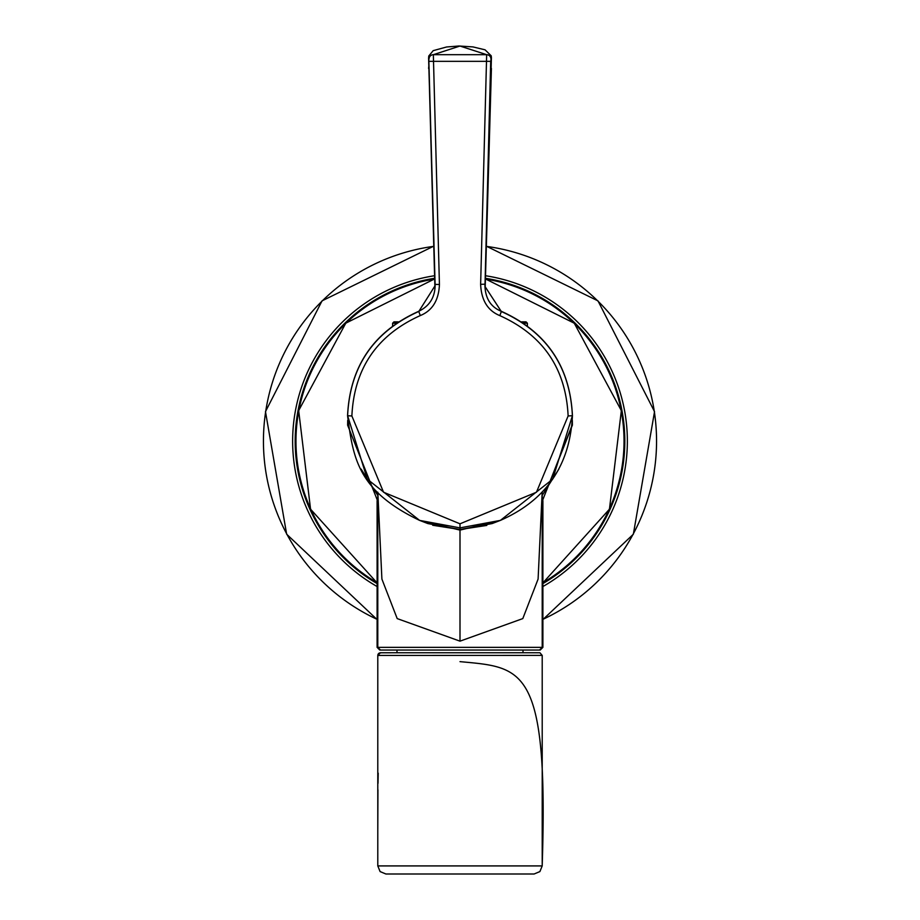 <?xml version="1.0" encoding="UTF-8"?>
<svg xmlns="http://www.w3.org/2000/svg" width="920" height="920" viewBox="0 0 920 920"><rect width="100%" height="100%" fill="white"/><g stroke="black" fill="none" stroke-linecap="round" stroke-linejoin="round"><path stroke-width="1.38" d="M459.942 530.092L419.232 520.248L460 530.092A50.542 50.542 0 0 1 459.988 530.092L500.767 520.248L460.08 530.092M572.389 415.771L552.655 479.216L500.399 520.386L492.108 523.572L460 529.517L427.892 523.572L419.6 520.386L367.322 479.182L347.61 415.69C349.968 366.482 373.692 331.74 418.796 311.454L435.125 285.625L435.114 284.372L439.426 284.498L433.343 54.682L459.977 46.046L486.668 54.682L480.631 284.326C481.332 300.242 487.726 310.672 499.824 315.617C543.145 335.179 565.915 368.632 568.123 415.978L536.452 492.223L460 523.813L383.548 492.223L351.877 415.978C354.096 368.586 376.901 335.11 420.291 315.572C432.4 310.603 438.782 300.242 439.426 284.498M435.125 285.131L428.72 56.074L433.205 50.646L446.614 46.977L459.011 46L473.006 46.92L485.058 49.818L491.211 55.809L491.418 57.661L490.693 61.329L484.966 286.453L501.319 311.5C546.353 331.809 570.043 366.539 572.389 415.69L568.123 415.978M499.824 315.617L501.411 311.351C546.445 331.66 570.112 366.459 572.435 415.736C570.009 465.416 545.985 500.307 500.399 520.386L460 527.873L419.6 520.386C358.57 491.188 353.165 459.264 347.565 415.736L351.877 415.978M480.631 284.326L484.943 284.188L484.943 285.579M396.313 323.207L392.61 323.207L393.955 321.862L398.325 321.862M521.674 321.862L526.044 321.862L527.39 323.207L527.39 325.853M542.179 492.257L538.096 579.082L522.801 618.596L460 641.159L397.198 618.596L381.903 579.082L377.821 492.257M542.213 492.211L542.213 647.358L539.522 650.049L380.478 650.049L377.786 647.358L542.892 647.358L540.201 650.049M460 661.641C522.882 667.563 548.711 665.436 542.191 865.915L377.786 865.915L377.786 655.442L380.478 652.751L539.522 652.751L523.009 652.751L523.009 650.049M534.106 874L385.894 874L534.106 874L539.89 871.585L542.213 865.915L542.213 655.442L539.971 652.786M385.894 874L380.109 871.585L377.786 865.915L377.786 848.044M377.798 828.874L377.936 789.82M378.016 783.276L378.212 773.168M379.994 652.797L396.991 652.751L396.991 650.049M572.309 421.072L572.389 425.132L542.213 501.285L572.01 425.431M347.61 425.132L377.786 501.308L347.61 425.132L347.691 421.072M377.786 495.362L361.134 469.108M434.953 288.592L431.296 149.293M428.961 70.127L434.941 288.696M491.176 66.102L491.05 70.115M488.451 159.493L485.104 288.374M558.865 469.108L542.213 495.362M460 528.586L460 641.159M460 527.873L460 523.813M347.61 415.69L347.565 415.736C349.887 366.401 373.612 331.591 418.715 311.305L420.291 315.572M418.796 311.454L418.703 311.305C429.375 306.141 434.849 297.585 435.125 285.625L428.582 57.661M490.693 61.329L429.306 61.329M429.042 59.075A4.312 4.232 -30.7 0 1 433.343 54.682L486.668 54.682A4.312 4.232 -149.2 0 1 490.958 59.075M523.687 323.207L527.39 323.207M377.786 655.442L542.213 655.385M379.81 650.049L377.108 647.358L377.786 647.358L377.786 492.211M377.108 582.693A164.047 164.047 0 0 1 434.677 279.059M485.403 279.07A164.047 164.047 0 0 1 542.892 582.693M347.668 420.428L347.99 425.431M572.389 425.132L572.343 420.428M377.108 583.591A164.818 164.818 0 0 1 434.654 278.277M485.415 278.288A164.818 164.818 0 0 1 542.892 583.591M377.108 586.534A167.359 167.359 0 0 1 434.585 275.724M377.108 619.344A196.535 196.535 0 0 1 433.768 246.353M485.495 275.736A167.359 167.359 0 0 1 542.892 586.534M486.3 246.364A196.535 196.535 0 0 1 542.892 619.344M486.784 525.423L460 529.517L432.71 525.262M491.418 57.661L484.966 286.453C485.576 298.873 491.05 307.165 501.411 311.351M392.61 323.207L392.61 325.853M439.461 874L480.539 874M501.089 874L521.628 874M377.786 655.408L378.016 654.338M378.327 653.821L379.143 653.096M542.892 647.358L542.892 500.583M377.108 647.358L377.108 500.583M491.418 68.425L485.139 288.696M428.582 68.425L428.835 66.09M542.892 582.889L609.442 509.197L621.345 410.63L574.264 323.207L485.403 278.909M434.677 278.898L345.782 323.173L298.666 410.584L310.558 509.185L377.108 582.889M542.892 619.574L633.351 534.221L654.534 411.666L597.988 300.886L486.3 246.157M433.757 246.146L322.046 300.851L265.477 411.631L286.649 534.198L377.108 619.574M398.372 874L418.922 874"/></g></svg>
